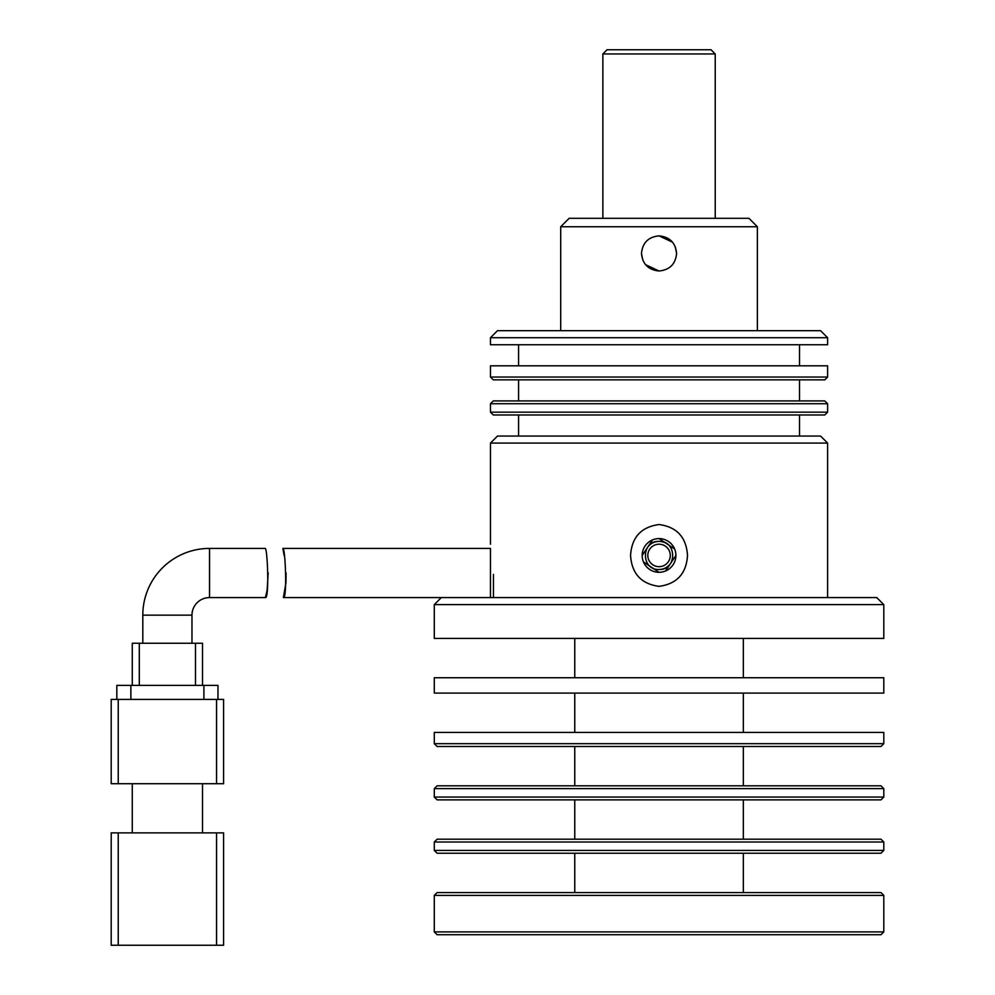 <?xml version="1.0" encoding="UTF-8"?>
<svg xmlns="http://www.w3.org/2000/svg" width="995" height="995" viewBox="0 0 995 995"><rect width="100%" height="100%" fill="white"/><g stroke="black" fill="none" stroke-linecap="round" stroke-linejoin="round"><path stroke-width="1.49" d="M268.19 572.846L267.108 590.346L265.379 597.585L209.535 597.585A17.562 17.562 0 0 0 191.973 615.146L191.973 643.243M191.973 615.146L142.807 615.146L142.807 643.243M142.807 615.146A66.727 66.727 0 0 1 209.535 548.419L265.08 548.419C267.543 546.939 269.409 599.127 265.379 597.585M216.562 945.25L118.231 945.25L118.231 832.877L223.576 832.877L223.576 945.25L216.562 945.25L216.562 832.877M118.231 945.25L111.204 945.25L111.204 832.877L118.231 832.877M132.273 783.712L132.273 832.877M202.507 783.712L202.507 832.877M216.562 783.712L118.231 783.712L118.231 699.423L216.562 699.423L216.562 783.712L223.576 783.712L223.576 699.423L223.576 783.712M118.231 699.423L111.204 699.423L111.204 783.712L118.231 783.712M223.576 699.423L216.562 699.423M217.967 685.381L217.967 699.423L217.967 685.381L203.913 685.381L203.913 699.423M130.867 699.423L130.867 685.381L203.913 685.381M130.867 685.381L116.825 685.381L116.825 699.423M202.507 643.243L202.507 685.381L202.507 643.243L195.493 643.243L195.493 685.381M139.3 685.381L139.3 643.243L195.493 643.243M139.3 643.243L132.273 643.243L132.273 685.381M284.184 555.645L282.854 548.419C285.291 546.902 287.418 599.077 283.376 597.585L285.963 582.66M285.975 582.386L286.062 572.933M282.854 548.419L490.473 548.419L490.473 597.585L283.376 597.585M743.327 638.417L743.327 677.744M574.762 638.417L574.762 677.744M883.796 604.612L883.796 638.417L434.293 638.417L434.293 604.612L883.796 604.612L876.769 597.585L441.307 597.585L434.293 604.612M883.796 677.744L883.796 693.105L434.293 693.105L434.293 677.744L883.796 677.744M743.327 693.105L743.327 732.432M574.762 693.105L574.762 732.432M664.424 542.474A14.042 14.042 0 0 0 659.038 541.392C677.16 540.534 677.172 570.334 659.038 569.488C640.929 570.359 640.904 540.546 659.038 541.392A14.042 14.042 0 0 0 646.053 550.073M883.796 732.432L883.796 743.675L434.293 743.675L434.293 732.432L883.796 732.432M659.038 544.203A11.243 11.243 0 0 0 647.807 555.446A11.243 11.243 0 0 0 659.038 566.677A11.243 11.243 0 0 0 670.282 555.446A11.243 11.243 0 0 0 659.038 544.203M434.293 743.675L437.103 746.486L880.985 746.486L883.796 743.675M743.327 746.486L743.327 785.814M574.762 746.486L574.762 785.814M434.293 797.057L434.293 788.625L437.103 785.814L880.985 785.814L883.796 788.625L883.796 797.057L880.985 799.868L437.103 799.868L434.293 797.057L883.796 797.057M434.293 788.625L883.796 788.625M743.327 799.868L743.327 839.195M574.762 799.868L574.762 839.195M434.293 850.426L434.293 842.006L437.103 839.195L880.985 839.195L883.796 842.006L883.796 850.426L880.985 853.237L437.103 853.237L434.293 850.426L883.796 850.426M434.293 842.006L883.796 842.006M743.327 853.237L743.327 892.577M574.762 853.237L574.762 892.577M434.293 931.905L434.293 895.388L437.103 892.577L880.985 892.577L883.796 895.388L883.796 931.905L880.985 934.715L437.103 934.715L434.293 931.905L883.796 931.905M659.038 569.488A14.042 14.042 0 0 0 672.023 560.807M434.293 895.388L883.796 895.388M490.473 443.073L497.5 436.046L820.576 436.046L827.604 443.073L490.473 443.073L490.473 544.203M659.038 524.539C676.824 526.927 686.326 537.225 687.52 555.446C686.351 573.63 676.861 583.941 659.038 586.353C641.253 583.953 631.763 573.655 630.556 555.446C631.726 537.25 641.228 526.952 659.038 524.539M642.185 555.446A16.853 16.853 0 0 0 659.038 572.299A16.853 16.853 0 0 0 675.904 555.446A16.853 16.853 0 0 0 659.038 538.593A16.853 16.853 0 0 0 642.185 555.446L652.583 539.875M665.493 571.018L675.904 555.446M643.466 561.901L659.038 572.299M659.038 414.977L824.793 414.977L827.604 412.166L490.473 412.166L493.284 414.977L659.038 414.977M490.473 403.734L493.284 400.923L824.793 400.923L827.604 403.734L490.473 403.734L490.473 412.166M642.832 260.18L641.476 253.426C642.509 242.768 648.354 236.909 659.038 235.877C669.71 236.909 675.555 242.755 676.6 253.426C675.568 264.098 669.722 269.943 659.038 270.988L645.544 264.658M675.257 246.698L676.6 253.426C675.58 264.098 669.722 269.956 659.038 270.988C648.379 269.956 642.521 264.11 641.476 253.426C642.509 242.768 648.367 236.922 659.038 235.877L672.533 242.195M659.038 379.854L824.793 379.854L827.604 377.043L490.473 377.043L493.284 379.854L659.038 379.854M560.707 226.748L569.14 218.315L748.936 218.315L757.369 226.748L560.707 226.748L560.707 330.688M827.604 377.043L827.604 365.812L490.473 365.812L490.473 377.043M715.231 53.966L711.015 49.75L607.062 49.75L602.858 53.966L715.231 53.966L715.231 218.315M827.604 337.715L820.576 330.688L497.5 330.688L490.473 337.715L827.604 337.715L827.604 344.743L490.473 344.743L490.473 337.715M493.445 574.413C490.187 535.223 490.187 535.223 493.445 574.413L493.445 597.585M674.61 548.991L659.038 538.593M209.535 597.585L209.535 548.419M827.604 443.073L827.604 597.585M799.507 414.977L799.507 436.046M827.604 403.734L827.604 412.166M799.507 379.854L799.507 400.923M757.369 226.748L757.369 330.688M799.507 344.743L799.507 365.812M518.569 414.977L518.569 436.046M518.569 379.854L518.569 400.923M518.569 344.743L518.569 365.812M602.858 53.966L602.858 218.315"/></g></svg>
